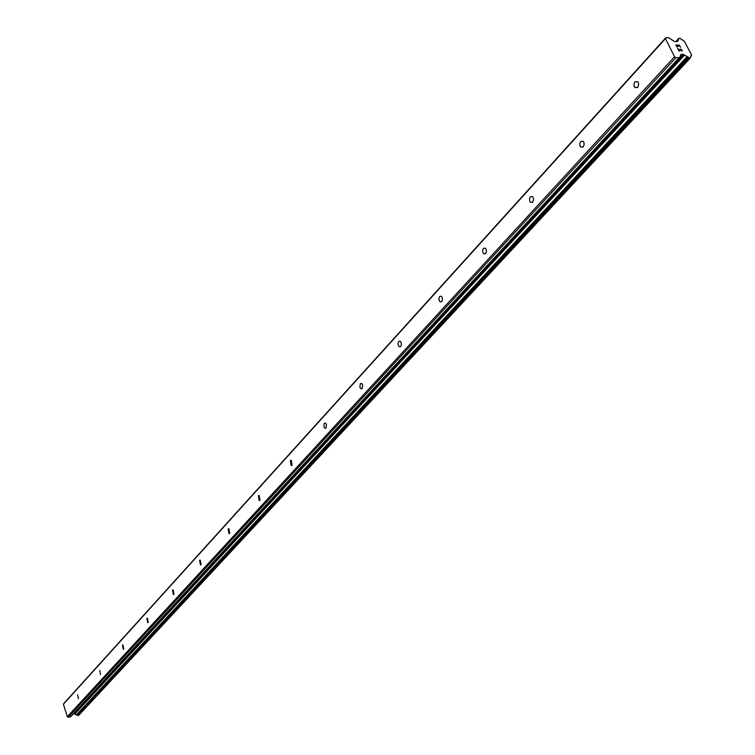 <?xml version="1.0" encoding="UTF-8"?>
<svg xmlns="http://www.w3.org/2000/svg" width="755" height="755" viewBox="0 0 755 755"><rect width="100%" height="100%" fill="white"/><g stroke="black" fill="none" stroke-linecap="round" stroke-linejoin="round"><path stroke-width="1.13" d="M637.664 87.363L634.842 87.495L634.389 86.872L633.945 84.249L634.955 81.842L637.796 81.71L638.239 82.342L638.673 84.966L637.664 87.363M583.237 146.866L580.774 147.074L580.104 146.13L579.746 143.894L580.689 141.487L583.162 141.289L583.832 142.242L584.181 144.469L583.237 146.866M532.7 202.113L530.567 202.368L529.859 201.472L529.472 198.791L530.303 196.866L532.454 196.611L533.153 197.508L533.577 199.726L532.7 202.113M485.663 253.548L483.804 253.822L482.898 252.604L482.624 250.33L483.408 248.414L485.276 248.131L486.173 249.358L486.447 251.632L485.663 253.548M441.769 301.538L440.156 301.83L439.231 300.669L438.9 298.414L439.636 296.517L441.26 296.224L442.185 297.385L442.505 299.641L441.769 301.538M400.716 346.422L399.31 346.715L398.376 345.62L398.008 343.393L398.697 341.515L400.112 341.222L401.037 342.317L401.405 344.554L400.716 346.422M362.23 388.495L361.003 388.787L359.909 387.353L360.314 383.7L361.56 383.408L362.645 384.842L362.23 388.495M326.084 428.009L325.009 428.293L323.923 426.924L324.263 423.319L325.358 423.036L326.434 424.404L326.084 428.009M292.072 465.193L291.128 465.467L290.345 460.607L291.298 460.333L292.072 465.193M260.013 500.244L259.173 500.508L258.361 495.761L259.201 495.497L260.013 500.244M229.728 533.351L228.982 533.596L228.152 528.962L228.907 528.708L229.728 533.351M201.094 564.665L200.424 564.891L199.584 560.361L200.254 560.125L201.094 564.665M173.961 594.317L173.367 594.534L172.518 590.108L173.121 589.891L173.961 594.317M148.235 622.46L147.697 622.658L146.847 618.326L147.385 618.119L148.235 622.46M123.792 649.177L123.301 649.366L122.452 645.129L122.942 644.94L123.792 649.177M100.538 674.602L99.698 670.449L100.538 674.602M78.397 698.809L77.557 694.742L78.397 698.809M680.557 47.405L679.415 45.149L680.566 47.405L679.321 45.394L677.886 45.347L678.207 46.433L677.65 45.338L676.225 45.281L677.235 47.291L676.225 45.291M678.434 46.433L677.886 45.347M677.235 47.291L675.857 45.017L679.424 45.149L675.857 45.026M680.453 48.933L681.888 50.783M681.746 49.726L682.114 50.481L681.737 49.726M682.067 51.038L678.188 49.169L679.274 51.302L678.188 49.169M679.274 51.302L677.669 48.603L681.661 50.944L677.679 48.622M691.533 55.294L690.032 58.154L683.077 54.36L680.963 54.379L679.557 57.616L675.895 57.71L674.564 56.748L665.438 38.647L665.825 37.75L668.921 37.873L674.357 41.468L676.669 41.714L678.132 40.789L678.811 38.345L679.953 38.307L684.436 41.355L691.589 55.011L690.674 56.219M665.825 37.75L63.835 703.49L63.411 704.236L67.318 716.721L68.148 717.25L70.876 716.599L679.396 57.729M73.641 713.607L77.907 715.476L78.841 715.079M675.895 57.71L68.148 717.25M674.564 56.748L67.318 716.721M683.87 54.794L74.528 713.749M684.577 55.068L75.019 713.843M665.438 38.647L63.411 704.236M679 57.814L70.432 716.835M683.077 54.36L74.018 713.541M683.501 54.53L74.301 713.598M687.012 56.729L76.566 714.73M687.578 57.135L76.916 714.957M687.767 57.182L77.048 714.957M688.296 57.531L77.388 715.145M688.484 57.767L77.491 715.296M689.117 58.126L77.907 715.476M690.032 58.154L78.577 715.353M675.942 41.685L678.764 38.599L675.923 41.685M678.292 39.383L676.187 41.695M678.311 39.562L676.357 41.695M637.475 87.552L634.851 87.514M583.03 147.065L580.774 147.074M532.483 202.321L530.567 202.368M485.437 253.755L483.804 253.822M441.533 301.745L440.156 301.83M400.48 346.63L399.31 346.715M361.994 388.693L361.003 388.787M325.858 428.208L325.009 428.293M291.855 465.382L291.128 465.467M259.795 500.433L259.173 500.508M229.52 533.53L228.982 533.596M200.896 564.825L200.424 564.891M679.557 57.616L70.876 716.599M690.249 58.078L78.756 715.259M678.811 38.345L675.772 41.676M678.349 39.251L676.131 41.685M677.103 41.138L676.584 41.704"/></g></svg>
